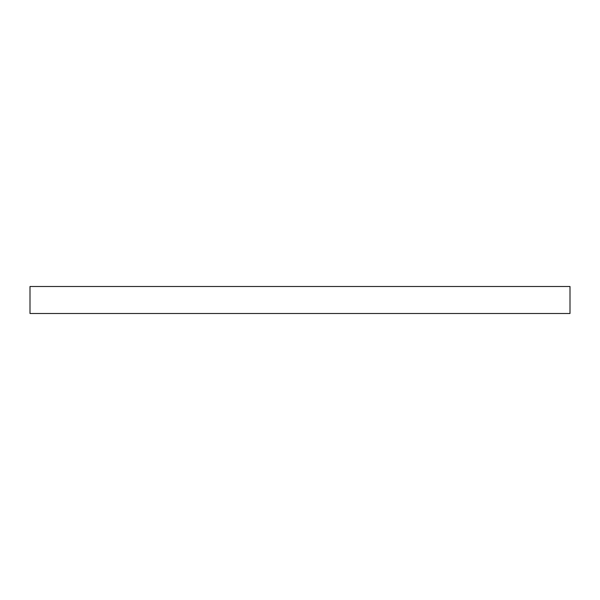 <?xml version="1.0" encoding="UTF-8"?>
<svg xmlns="http://www.w3.org/2000/svg" width="600" height="600" viewBox="0 0 600 600"><rect width="100%" height="100%" fill="white"/><g stroke="black" fill="none" stroke-linecap="round" stroke-linejoin="round"><path stroke-width="0.9" d="M570 313.5L30 313.5L30 286.5L570 286.5L570 313.5"/></g></svg>
